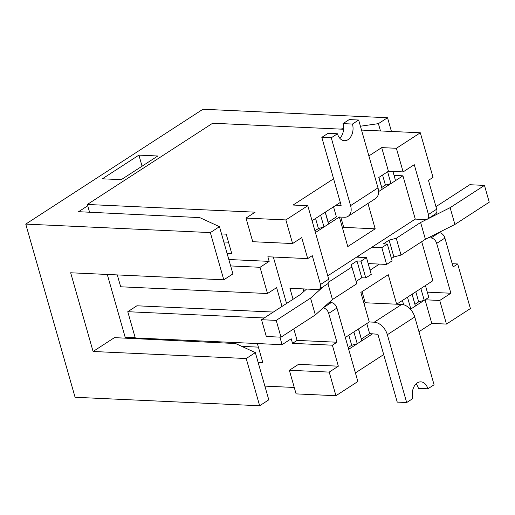 <?xml version="1.0" encoding="UTF-8"?>
<svg xmlns="http://www.w3.org/2000/svg" width="515" height="515" viewBox="0 0 515 515"><rect width="100%" height="100%" fill="white"/><g stroke="black" fill="none" stroke-linecap="round" stroke-linejoin="round"><path stroke-width="0.77" d="M293.061 299.273L289.932 288.284L317.794 289.565A5.762 3.772 57 0 0 319.435 289.153A5.762 3.772 57 0 0 320.497 284.512L312.27 255.646L307.706 258.607L301.726 237.621L292.591 243.544L285.87 219.924L307.79 205.717L328.718 279.182A5.762 3.772 -123 0 1 327.656 283.823L319.435 289.153M89.559 212.232L87.344 204.468L255.15 212.174L246.016 218.096L285.87 219.924M343.569 129.252L212.663 123.233L87.344 204.468M127.147 338.252L125.139 337.132L107.287 274.463M418.959 331.712L431.782 323.401L425.049 299.788L410.442 309.257M372.622 333.772L348.687 349.286M355.414 372.905L383.694 354.571M364.008 303.528L365.199 302.756L396.659 304.204L432.832 280.759L421.701 241.677M379.42 264.098L370.06 270.163M345.32 337.48L369.261 321.965L374.263 322.19A13.248 8.671 57 0 1 387.351 334.705L406.676 402.543L397.239 402.106L377.913 334.274L369.654 333.636L366.789 323.562M396.659 304.204L388.252 274.682L360.854 292.443L369.261 321.965M312.064 220.729L340.351 202.401M382.156 189.288L378.789 177.482L388.432 171.231L387.608 171.765L390.975 183.572L385.426 185.11L381.769 187.479L382.156 189.288L378.577 191.606L402.936 175.815L415.27 219.1L425.757 219.583A5.762 3.772 -123 0 0 427.399 219.171A5.762 3.772 -123 0 0 428.461 214.53L436.675 209.199L428.454 180.34L433.025 177.379L420.317 132.78L396.389 148.288L403.116 171.907L414.26 164.684L428.461 214.53M396.389 148.288L381.705 147.612L388.432 171.231L403.116 171.907M381.705 147.612L368.888 155.923M333.617 178.782L293.106 205.041L307.79 205.717M367.961 203.451L375.184 228.815L347.786 246.576L339.366 217.021L315.431 232.542M327.759 275.828L415.27 219.1M394.059 175.409L402.936 175.815M228.506 242.192L223.825 241.979M341.142 205.356L321.817 137.357L331.261 137.788L350.58 205.627A13.248 8.671 57 0 1 348.14 216.3A13.248 8.671 57 0 1 344.374 217.253L339.366 217.021M436.681 243.389L444.902 238.065L453.123 266.925L457.687 263.963L470.395 308.569L446.46 324.077L439.733 300.457L450.876 293.235L436.681 243.389A5.762 3.772 -123 0 0 430.991 237.949L428.293 237.827M425.049 299.788L439.733 300.457M431.782 323.401L446.46 324.077M438.696 232.6L439.211 232.619A5.762 3.772 -123 0 1 444.902 238.065M329.143 302.505L331.248 302.601A5.762 3.772 -123 0 1 336.939 308.041L357.861 381.506L335.941 395.72L329.214 372.1L289.359 370.266L296.086 393.885L335.941 395.72M279.922 337.125L282.078 344.69L291.207 338.767L292.52 343.363L332.368 345.192L336.939 342.23L328.718 313.371L336.939 308.041M332.368 345.192L338.349 366.178L329.214 372.1M427.315 292.153L450.876 293.235M257.384 343.556L262.837 362.708L258.157 362.496M258.401 347.129L241.767 346.37M227.096 253.444L231.776 253.657L226.22 234.158L221.54 233.939M282.078 344.69L135.252 337.943L127.778 311.704L136.906 305.788L273.343 312.058M228.821 259.515L269.165 261.369L260.03 267.291L267.504 293.531L276.632 287.608L282.001 306.444M307.706 258.607L267.851 256.773L269.165 261.369M135.149 337.589L125.139 337.132M294.258 387.46L264.884 386.108M338.349 366.178L298.494 364.35L289.359 370.266M361.524 130.076L420.317 132.78M246.016 218.096L252.743 241.709L292.591 243.544M452.209 263.712L457.687 263.963M292.52 343.363L297.084 340.402L293.801 328.879M286.565 303.483L273.336 257.024M127.778 311.704L264.208 317.974M267.504 293.531L120.677 286.784L117.298 274.92M230.656 265.94L260.03 267.291M297.084 340.402L336.939 342.23M323.105 307.938A5.762 3.772 57 0 1 328.718 313.371M427.399 219.171L435.619 213.841A5.762 3.772 -123 0 0 436.675 209.199M365.199 302.756L362.045 291.677M340.795 217.085L343.724 227.366L375.184 228.815M343.724 227.366L342.533 228.139M331.261 137.788L337.467 133.765A11.813 8.086 92.6 0 0 344.419 140.704A11.813 8.086 92.6 0 0 352.453 124.051L358.659 120.027L349.222 119.596L343.009 123.619A11.813 8.086 92.6 0 1 339.797 138.265M358.659 120.027L377.984 187.866A13.248 8.671 -123 0 1 375.544 198.539L348.14 216.3M341.007 205.446L336.005 205.215M333.533 206.818L336.398 216.886L328.164 222.222L328.551 224.031L323.98 226.993L318.431 228.531L314.935 230.804M392.926 171.437L395.539 180.611L390.975 183.572M382.555 175.042L385.426 185.11M378.905 177.411L381.769 187.479M325.3 212.154L328.164 222.222M323.98 226.993L320.62 215.186L325.184 212.225L328.551 224.031M315.566 218.463L318.431 228.531M321.817 137.357L328.029 133.334L337.467 133.765M352.453 124.051L343.009 123.619M255.343 352.608L268.791 399.833L259.657 405.756L246.209 358.524L255.343 352.608L235.625 343.544L114.459 337.634L93.086 351.488L246.209 358.524M360.423 126.214L378.396 123.652L387.531 117.729L202.949 109.244L25.75 224.102L75.081 397.271L259.657 405.756M387.531 117.729L391.439 131.447M378.396 123.652L380.476 130.945M340.241 129.098L343.608 128.615M25.75 224.102L210.332 232.587L223.787 279.812L70.664 272.776L93.086 351.488M210.332 232.587L219.467 226.664L232.922 273.896L223.787 279.812M219.467 226.664L199.749 217.607L78.589 211.697L87.717 205.775M102.376 178.808L121.25 179.677L157.79 155.994L138.908 155.124L102.376 178.808M142.063 166.184L138.908 155.124M406.676 402.543L412.882 398.52A11.813 8.086 92.6 0 1 420.916 381.86A11.813 8.086 92.6 0 1 427.868 388.806L434.074 384.782L414.755 316.944A13.248 8.671 -123 0 0 401.668 304.429L393.698 304.062M410.333 309.135L410.841 308.994L407.481 297.187L412.045 294.232L415.412 306.039L412.161 294.155M420.864 288.509L425.435 285.555L428.795 297.361L424.231 300.316L420.864 288.509M348.192 347.548L351.687 345.282L357.236 343.743L353.876 331.937L358.44 328.976L361.807 340.782L358.556 328.905M351.687 345.282L348.822 335.214M357.236 343.743L361.807 340.782M361.421 338.973L369.654 333.636M403.651 304.758L402.427 300.464M410.841 308.994L415.412 306.039M415.026 304.223L418.682 301.854L415.811 291.786M418.682 301.854L424.231 300.316M427.868 388.806L418.431 388.374A11.813 8.086 92.6 0 0 416.094 383.868M356.161 281.39L361.775 277.752L365.766 277.933L371.257 274.373L366.474 257.584L356.605 257.127M306.573 289.05L300.728 294.303L261.53 319.712L266.313 336.501L280.997 337.177L315.341 314.916L332.465 299.524L356.831 283.726L351.217 264.704L356.992 260.957L361.775 277.752M303.09 288.889L303.837 291.509M261.53 319.712L276.214 320.388L280.997 337.177M276.214 320.388L310.558 298.127L315.341 314.916M327.933 283.611L332.465 299.524M310.558 298.127L323.388 286.585M328.866 281.963L352.048 266.937M356.992 260.957L360.983 261.144L365.766 277.933M360.983 261.144L366.474 257.584M426.497 219.532L420.62 222.486L396.254 238.278L389.102 240.145L383.327 243.891L387.319 244.071L381.821 247.631L371.952 247.181M435.954 206.65L469.783 184.724L484.467 185.4L450.123 207.661L428.017 218.772M358.994 257.236L358.594 255.839M450.123 207.661L454.906 224.45L489.25 202.189L484.467 185.4M454.906 224.45L425.403 239.275L420.62 222.486M425.403 239.275L401.037 255.073L396.254 238.278M401.037 255.073L393.885 256.94L389.102 240.145M393.885 256.94L391.432 258.53M381.821 247.631L386.604 264.427L392.102 260.867L387.319 244.071M386.604 264.427L368.186 263.577M430.991 237.949L439.211 232.619M323.323 307.738L331.248 302.601M320.497 284.512L328.718 279.182M350.58 205.627L377.984 187.866M374.263 322.19L401.668 304.429M414.755 316.944L387.351 334.705"/></g></svg>
